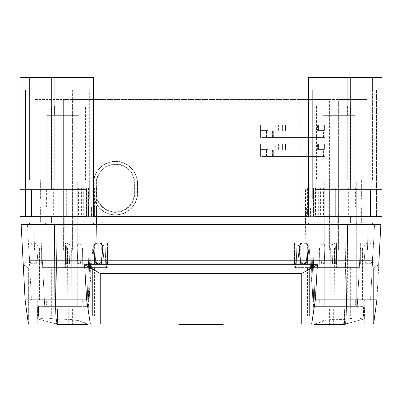 <?xml version="1.0" encoding="UTF-8"?>
<svg xmlns="http://www.w3.org/2000/svg" width="402" height="402" viewBox="0 0 402 402"><rect width="100%" height="100%" fill="white"/><g stroke="black" fill="none" stroke-linecap="round" stroke-linejoin="round"><path stroke-width="0.3" stroke-dasharray="2.01 1.51" d="M54.446 115.359L54.446 105.867L71.852 105.867L54.446 105.867L71.852 105.867L54.446 105.867L54.446 115.359L71.852 115.359L71.852 105.867L71.852 115.359L54.446 115.359M330.148 115.359L330.148 105.867L347.554 105.867L330.148 105.867L347.554 105.867L330.148 105.867L330.148 115.359L347.554 115.359L347.554 105.867L347.554 115.359L330.148 115.359M88.47 188.166L88.47 216.653L88.274 188.166L93.726 188.166L37.828 188.166L37.828 222.984L93.726 222.984L93.726 207.156L93.726 216.653L88.274 216.653L94.41 216.653L93.726 216.653L94.41 216.653L94.41 188.166L88.274 188.166L88.47 216.653L74.189 216.653L80.244 216.653L80.244 207.156L93.726 207.156L80.244 207.156M46.401 207.156L79.897 207.156L46.401 207.156L46.401 199.241L87.073 199.241L40.356 199.241L46.401 199.241L46.401 188.166L37.828 188.166L82.139 188.166L82.139 199.241L92.194 199.241L89.671 199.241L89.671 180.252L40.833 180.252L40.833 105.867L85.465 105.867L40.833 105.867L82.139 105.867L40.833 105.867L40.833 180.252L85.465 180.252L85.465 105.867M72.611 180.252L29.597 180.252L29.597 77.375L29.597 180.252L29.597 77.375L29.597 180.252L54.24 180.252L29.597 180.252L40.356 180.252L40.356 199.241L40.356 180.252L82.139 180.252L82.139 105.867L82.139 180.252L72.611 180.252L72.611 90.038L93.38 90.038L93.38 77.375L93.38 90.038L64.853 90.038L72.611 90.038L72.611 199.241M51.431 180.252L51.431 105.867M79.134 115.359L79.134 188.166L47.165 188.166L79.134 188.166L47.165 188.166L79.134 188.166L79.134 115.359L47.165 115.359L47.165 188.166L47.165 115.359L79.134 115.359M85.465 180.252L74.867 180.252L92.194 180.252L89.671 180.252L89.671 90.038L89.671 199.241L82.139 199.241L82.139 207.156L88.47 207.156L82.139 207.156L82.139 180.252L82.139 199.241L82.139 188.166L72.712 188.166L72.712 216.653L88.47 216.653L88.47 207.156M74.189 222.984L74.189 216.653M364.172 216.653L359.026 216.653L364.172 216.653L364.172 222.984L364.172 188.166L364.172 216.653L364.172 188.166L319.861 188.166L329.288 188.166L329.288 216.653L313.53 216.653L327.811 216.653L321.756 216.653L321.756 207.156L308.274 207.156L308.274 216.653L313.726 216.653L313.53 188.166L313.726 216.653L307.59 216.653L308.274 216.653L307.59 216.653L307.59 188.166L364.172 188.166L322.102 188.166L322.102 199.241L314.927 199.241L361.644 199.241L361.644 180.252L350.569 180.252L361.167 180.252L361.167 105.867L316.535 105.867L361.167 105.867L319.861 105.867L361.167 105.867L361.167 180.252L316.535 180.252L316.535 105.867M350.569 180.252L350.569 105.867M354.835 115.359L354.835 188.166L322.866 188.166L354.835 188.166L322.866 188.166L354.835 188.166L354.835 115.359L322.866 115.359L322.866 188.166L322.866 115.359L354.835 115.359M313.53 207.156L319.861 207.156L319.861 199.241L309.806 199.241L319.861 199.241L319.861 188.166L319.861 207.156L313.53 207.156L313.53 216.653L313.53 188.166M327.811 222.984L364.172 222.984L327.811 222.984L327.811 216.653M355.599 188.166L355.599 207.156L322.102 207.156L322.102 199.241L361.644 199.241L361.644 180.252L372.403 180.252L372.403 77.375L372.403 90.038L376.488 90.038L376.488 216.653L376.488 90.038L337.147 90.038L372.403 90.038L372.403 180.252L372.403 77.375L308.62 77.375L308.62 90.038L312.329 90.038L308.62 90.038L308.62 77.375L372.403 77.375L372.403 180.252L347.76 180.252L347.76 77.375L347.76 180.252L312.329 180.252L372.403 180.252L319.861 180.252L361.167 180.252L319.861 180.252L319.861 105.867L319.861 180.252L312.329 180.252L312.329 90.038L337.147 90.038L309.806 90.038L312.329 90.038L312.329 180.252L309.806 180.252L327.133 180.252L327.133 105.867M322.102 188.166L315.404 188.166L315.404 216.653L361.644 216.653L361.644 207.156L361.644 222.984L361.644 216.653L337.786 216.653L337.786 222.984L305.51 222.984L329.288 222.984L329.303 249.888L305.023 249.888L337.861 249.888L329.303 249.888L329.288 222.984L337.786 222.984L337.861 249.888L371.966 249.888L337.861 249.888L337.786 222.984L364.172 222.984L337.786 222.984L337.786 216.653L342.017 216.653L335.685 216.653L335.685 207.156L306.595 207.156L329.288 207.156L329.288 222.984L329.288 216.653L322.957 216.653L322.957 207.156L305.51 207.156L305.023 249.888L305.51 222.984L308.274 222.984L305.51 222.984L305.51 216.653L306.595 216.653L306.595 207.156M54.24 180.252L54.24 77.375L93.38 77.375L29.597 77.375L54.24 77.375L54.24 180.252M381.9 189.749L314.952 189.749L338.851 189.749L314.952 189.749L314.952 216.653L370.503 216.653L370.503 189.749L338.851 189.749L370.503 189.749L370.503 216.653L381.9 216.653L381.9 189.749L370.503 189.749L381.9 189.749L381.9 77.375L308.62 77.375L308.62 216.653L308.62 90.038L93.38 90.038L93.38 216.653L308.62 216.653L93.38 216.653L93.38 90.038M308.62 90.038L308.62 216.653L93.38 216.653L93.38 77.375L20.1 77.375L29.597 77.375L20.1 77.375L20.1 216.653L87.048 216.653L20.1 216.653L20.1 222.984L381.9 222.984L381.9 216.653L314.952 216.653L350.248 216.653L350.248 222.984M20.1 216.653L25.512 216.653L25.512 90.038L25.512 216.653L20.1 216.653L20.1 77.375L20.1 216.653L51.752 216.653L51.752 222.984M31.497 189.749L87.048 189.749L87.048 216.653L87.048 189.749L31.497 189.749L31.497 216.653L31.497 189.749L20.1 189.749L31.497 189.749L31.497 216.653M370.503 189.749L370.503 216.653M314.952 189.749L314.952 216.653L314.952 189.749M20.1 189.749L87.048 189.749L87.048 216.653L51.752 216.653M361.644 222.984L372.433 222.984L364.172 222.984L364.172 188.166L335.685 188.166L335.685 216.653L337.786 216.653L335.685 216.653L335.685 188.166L329.288 188.166L329.288 216.653M329.288 207.156L335.685 207.156L335.685 216.653L306.595 216.653M342.017 207.156L342.017 216.653L342.017 207.156L361.644 207.156L342.017 207.156M355.599 207.156L322.102 207.156M94.41 207.156L94.41 216.653L91.46 216.653L91.46 207.156L79.043 207.156L96.49 207.156L91.46 207.156L91.46 216.653L93.726 216.653L93.726 222.984L96.49 222.984L72.712 222.984L72.697 249.888L96.977 249.888L96.49 222.984L96.977 249.888L64.139 249.888L72.697 249.888L72.712 222.984L64.214 222.984L96.49 222.984L29.567 222.984L40.356 222.984L40.356 207.156L59.983 207.156L40.356 207.156L40.356 222.984L64.214 222.984L64.139 249.888L30.034 249.888L64.139 249.888L64.214 222.984L40.356 222.984M96.49 207.156L96.49 222.984L96.49 216.653L40.356 216.653L64.214 216.653L64.214 222.984L64.214 216.653L59.983 216.653L66.315 216.653L66.315 207.156L93.897 207.156L66.315 207.156L66.315 216.653L64.214 216.653L66.315 216.653L66.315 188.166L72.712 188.166L72.712 207.156M321.756 207.156L308.274 207.156L307.801 249.888L94.199 249.888L93.726 222.984L308.274 222.984L307.801 249.888L94.199 249.888L93.726 222.984L308.274 222.984L307.801 249.888L308.244 224.567M321.756 216.653L310.54 216.653L310.54 207.156L322.957 207.156L322.957 216.653L308.274 216.653L308.274 222.984L308.274 188.166L308.274 222.984M307.59 207.156L310.54 207.156L310.54 216.653L307.59 216.653L307.59 207.156L305.51 207.156M59.983 207.156L59.983 216.653L59.983 207.156M307.59 188.166L305.51 188.166L305.51 216.653L315.404 216.653M305.51 188.166L315.404 188.166M94.41 188.166L86.596 188.166L86.596 216.653M96.49 188.166L96.49 216.653L93.897 216.653L93.897 207.156M338.851 189.749L338.851 216.653L320.575 216.653L338.851 216.653L338.851 222.984M323.55 188.166L323.55 216.653M359.026 188.166L359.026 216.653M51.752 189.749L51.752 77.375M46.401 188.166L79.897 188.166L79.897 207.156M350.248 189.749L350.248 77.375M316.535 180.252L327.133 180.252M381.9 77.375L381.9 216.653L381.9 77.375M29.597 90.038L64.853 90.038L29.597 90.038M99.168 222.984L102.163 222.984L101.676 249.888L34.537 249.888L101.676 249.888L98.696 249.888L101.676 249.888L102.163 222.984L35.004 222.984L102.163 222.984L99.168 222.984L98.696 249.888L99.168 222.984L366.996 222.984L299.837 222.984L302.832 222.984L303.304 249.888L300.324 249.888L303.304 249.888L302.832 222.984L99.168 222.984L98.696 249.888L303.304 249.888L302.832 222.984L303.304 249.888L98.696 249.888L99.168 222.984L99.168 99.535L99.168 222.984L99.168 99.535L302.832 99.535L302.832 222.984L302.832 99.535L299.837 99.535L299.837 222.984L300.324 249.888L367.463 249.888L300.324 249.888L299.837 222.984L299.837 99.535L329.429 99.535L329.414 249.888L329.429 99.535L338.65 99.535L338.574 249.888L338.65 99.535L366.996 99.535L366.996 222.984L367.463 249.888L366.996 222.984L366.996 99.535L299.837 99.535L302.832 99.535L302.832 222.984L302.832 99.535L99.168 99.535L99.168 222.984M72.586 249.888L72.571 222.984L72.586 249.888M63.426 249.888L63.35 222.984L63.426 249.888M34.537 249.888L35.004 222.984L34.537 249.888M29.567 222.984L29.592 224.567M93.726 222.984L93.726 188.166L93.726 222.984L94.199 249.888L93.756 224.567M372.408 224.567L372.433 222.984M102.163 99.535L102.163 222.984L102.163 99.535L72.571 99.535L72.571 222.984L72.571 99.535L63.35 99.535L63.35 222.984L63.35 99.535L35.004 99.535L35.004 222.984L35.004 99.535L102.163 99.535M337.147 180.252L337.147 199.241M312.329 199.241L312.329 90.038L312.329 199.241M309.806 199.241L309.806 180.252M329.389 180.252L329.389 199.241M319.861 199.241L319.861 180.252L319.861 199.241M314.927 199.241L314.927 180.252M360.162 188.166L360.162 216.653L348.67 216.653L360.162 216.653M352.85 188.166L352.85 216.653M342.017 188.166L342.017 216.653L342.017 188.166M320.575 188.166L320.575 216.653M308.274 188.166L308.274 216.653L318.675 216.653L308.274 216.653L308.274 188.166M63.149 189.749L63.149 216.653L81.425 216.653L63.149 216.653L63.149 222.984M78.45 188.166L78.45 216.653M79.897 188.166L86.596 188.166M37.828 216.653L42.974 216.653L37.828 216.653L37.828 188.166L41.838 188.166L41.838 216.653L53.33 216.653L41.838 216.653M42.974 188.166L42.974 216.653M93.897 216.653L66.315 216.653L66.315 188.166L41.838 188.166M64.853 199.241L64.853 180.252M87.073 199.241L87.073 180.252M92.194 180.252L92.194 199.241M74.867 180.252L74.867 105.867M81.425 188.166L81.425 216.653M49.15 188.166L49.15 216.653M59.983 188.166L59.983 216.653L59.983 188.166M37.828 188.166L37.828 222.984L37.828 188.166M86.49 216.653L93.726 216.653L83.325 216.653L86.49 216.653L86.49 188.166M83.325 188.166L83.325 216.653M354.157 188.166L354.157 216.653M348.67 188.166L348.67 216.653M53.33 188.166L53.33 216.653M47.843 188.166L47.843 216.653M315.51 188.166L315.51 216.653M318.675 188.166L318.675 216.653M79.043 207.156L79.043 216.653L79.043 207.156M72.712 216.653L80.244 216.653M86.792 216.653L86.792 207.156M313.364 216.653L313.364 207.156M350.248 216.653L381.9 216.653M334.549 247.989L334.786 300.219L319.685 300.219L370.554 300.219L345.006 300.219L346.027 224.567L345.006 300.219L313.022 300.219L309.218 247.989L308.796 247.989L307.555 263.818L308.796 247.989L307.555 263.818L94.445 263.818L307.555 263.818L308.796 247.989L307.414 247.989L373.292 247.989L310.791 247.989L311.897 247.989L313.721 300.219L313.359 300.219L314.766 300.219L313.022 300.219L370.554 300.219L312.781 300.219L310.791 247.989L311.897 247.989L313.635 300.219L355.664 300.219L355.599 304.997L313.53 304.997L364.172 304.997L364.343 300.219L313.022 300.219L309.218 247.989L28.708 247.989L93.204 247.989L92.782 247.989L88.978 300.219L31.446 300.219L89.219 300.219L31.446 300.219L54.778 300.219L54.476 247.989M364.172 304.997L355.599 304.997L355.664 300.219L364.343 300.219M311.897 247.989L309.218 247.989L312.942 247.989L314.766 300.219L312.942 247.989L311.897 247.989M313.394 304.997L312.897 323.992L364.805 323.992L312.897 323.992L364.805 323.992L312.897 323.992L313.394 304.997L364.307 304.997L364.805 323.992L364.307 304.997L313.394 304.997M312.781 300.219L313.721 300.219L312.781 300.219L310.791 247.989L330.359 247.989L330.127 300.219L312.781 300.219M37.828 304.997L46.401 304.997L46.336 300.219L46.401 304.997L88.47 304.997L37.828 304.997L37.657 300.219L79.963 300.219L37.657 300.219M90.103 247.989L88.279 300.219L88.641 300.219L87.234 300.219L88.978 300.219L92.782 247.989L89.058 247.989L87.234 300.219L89.058 247.989L90.46 247.989L90.103 247.989L88.279 300.219L89.219 300.219L91.209 247.989L90.103 247.989M88.606 304.997L89.103 323.992L37.195 323.992L89.103 323.992L37.195 323.992L89.103 323.992L88.606 304.997L37.693 304.997L37.195 323.992L37.693 304.997L88.606 304.997M67.451 247.989L67.214 300.219L82.315 300.219L43.984 300.219L44.15 304.997L82.149 304.997L44.15 304.997L43.984 300.219L54.778 300.219M67.214 300.219L71.873 300.219L71.641 247.989L91.209 247.989L89.219 300.219L71.873 300.219L71.641 247.989L28.708 247.989L29.683 260.375A3.734 3.734 0 0 0 33.406 263.818L33.507 263.818A3.734 3.734 0 0 0 37.23 260.375L38.205 247.989L299.309 247.989L300.284 260.375A3.734 3.734 0 0 0 304.007 263.818L368.594 263.818A3.734 3.734 0 0 0 372.317 260.375L373.292 247.989L330.359 247.989L330.127 300.219L334.786 300.219M90.309 323.992L86.651 299.842L55.375 299.842L56.2 323.992L373.624 323.992L376.905 299.842L378.744 264.692L373.624 267.898L373.624 323.992L373.624 267.898L378.744 264.692M23.256 264.692L28.376 267.898L23.256 264.692L25.095 299.842L55.375 299.842L54.406 224.567L347.594 224.567L346.624 299.842L345.8 323.992M86.651 299.842L84.596 264.692L317.404 264.692L315.349 299.842L376.905 299.842L380.85 224.567L347.594 224.567M25.095 299.842L28.376 323.992L28.376 267.898L28.376 323.992L25.095 299.842L21.15 224.567L54.406 224.567M28.376 323.992L56.2 323.992L38.301 319.108L38.301 315.887L87.998 315.887L38.301 315.887L87.837 315.887L87.837 306.389L38.461 306.389L87.837 306.389L38.461 306.389L87.837 306.389L87.837 315.887L38.301 315.887L38.301 319.108L39.195 319.349C41.954 317.706 47.737 317.706 56.536 319.349C68.456 318.098 85.953 320.977 87.43 324.434L57.863 324.434L87.998 324.434L87.998 315.887L38.461 315.887L38.461 306.389L38.461 315.887L87.998 315.887L87.998 323.992M346.027 224.567L27.482 224.567L346.027 224.567M93.189 247.682A4.759 4.759 0 0 0 93.199 247.989L94.586 247.989L95.56 260.375A3.734 3.734 0 0 0 99.284 263.818A3.734 3.734 0 0 1 95.56 260.375L94.601 260.375A3.734 3.392 90 0 0 97.987 263.818A3.734 3.734 0 0 0 101.716 260.375L294.576 260.375L107.424 260.375L294.576 260.375L294.576 247.682L294.576 247.989L93.199 247.989L94.174 260.375A3.734 3.734 0 0 0 97.897 263.818L97.993 263.818A3.734 3.734 0 0 0 101.716 260.375L102.691 247.989A4.759 4.759 0 0 0 97.947 242.924A4.759 4.759 0 0 0 93.199 247.989L94.174 260.375A3.734 3.734 0 0 0 97.897 263.818L97.993 263.818A3.734 3.734 0 0 0 101.716 260.375L102.691 247.989A4.759 4.759 0 0 0 97.947 242.924A4.759 4.759 0 0 0 93.199 247.989L94.174 260.375A3.734 3.734 0 0 0 97.897 263.818L97.993 263.818A3.734 3.734 0 0 0 101.716 260.375L102.691 247.989A4.759 4.759 0 0 0 97.947 242.924A4.759 4.759 0 0 0 93.199 247.989L294.576 247.989L107.424 247.989L294.576 247.989L294.576 263.818L294.576 260.375L294.576 263.818L97.987 263.818A3.734 3.734 0 0 0 101.716 260.375L102.691 247.989L107.424 247.989L107.424 260.375L107.424 242.924L107.424 247.989L102.691 247.989L101.45 263.818L102.691 247.989L101.45 263.818L300.55 263.818L36.959 263.818L102.837 263.818L101.45 263.818L102.691 247.989A4.759 4.759 0 0 0 97.947 242.924A4.759 4.759 0 0 0 93.199 247.989L94.174 260.375A3.734 3.734 0 0 0 97.897 263.818L294.576 263.818L107.424 263.818L107.424 242.924L107.424 263.818L304.103 263.818A3.734 3.734 0 0 0 307.826 260.375L308.801 247.989L308.007 247.989A4.759 4.457 90 0 0 308.017 247.682A4.759 4.457 90 0 0 303.56 242.924A4.759 4.457 90 0 0 299.098 247.682A4.759 4.457 -90 0 0 299.108 247.989L300.023 260.375L298.892 260.375A3.734 3.734 0 0 0 302.616 263.818L304.012 263.818L302.616 263.818A3.734 3.734 0 0 1 298.892 260.375L297.917 247.989A4.759 4.759 0 0 1 302.666 242.924A4.759 4.759 0 0 1 307.414 247.989L307.987 247.989L306.816 263.818L306.168 263.818L306.816 263.818L307.987 247.989L308.796 247.989L93.204 247.989L94.445 263.818L93.204 247.989L94.586 247.989L95.832 263.818L29.954 263.818L28.708 247.989L31.446 300.219L27.482 224.567L31.446 300.219L28.708 247.989L29.683 260.375A3.734 3.734 0 0 0 33.406 263.818L33.507 263.818A3.734 3.734 0 0 0 37.23 260.375L38.205 247.989L299.309 247.989L297.917 247.989L299.309 247.989L300.284 260.375A3.734 3.734 0 0 0 304.007 263.818L368.594 263.818A3.734 3.734 0 0 0 372.317 260.375L373.292 247.989A4.759 4.759 0 0 0 368.544 242.924A4.759 4.759 0 0 0 363.795 247.989L297.917 247.989L299.309 247.989L300.284 260.375A3.734 3.734 0 0 0 304.007 263.818L304.103 263.818A3.734 3.734 0 0 0 307.826 260.375L308.801 247.989A4.759 4.759 0 0 0 304.053 242.924A4.759 4.759 0 0 0 299.309 247.989L300.284 260.375A3.734 3.734 0 0 0 304.007 263.818L304.103 263.818A3.734 3.734 0 0 0 307.826 260.375L308.801 247.989L307.414 247.989L373.292 247.989A4.759 4.759 0 0 0 368.544 242.924A4.759 4.759 0 0 0 363.795 247.989L297.917 247.989L373.292 247.989L370.554 300.219L374.518 224.567L370.554 300.219L373.292 247.989L372.046 263.818L373.292 247.989L360.639 247.989L363.795 247.989L364.77 260.375A3.734 3.734 0 0 0 368.493 263.818L368.594 263.818A3.734 3.734 0 0 0 372.317 260.375A3.734 3.734 0 0 1 368.594 263.818L368.493 263.818A3.734 3.734 0 0 1 364.77 260.375A3.734 3.734 0 0 0 368.493 263.818A3.734 3.734 0 0 1 364.77 260.375L363.795 247.989L365.041 263.818L299.163 263.818L300.55 263.818L299.309 247.989L297.917 247.989A4.759 4.759 0 0 1 302.666 242.924A4.759 4.759 0 0 1 307.414 247.989L363.795 247.989L365.041 263.818L299.163 263.818L300.55 263.818L299.309 247.989L300.55 263.818L299.309 247.989L294.576 247.989L308.801 247.989A4.759 4.759 0 0 0 304.053 242.924A4.759 4.759 0 0 0 299.309 247.989A4.759 4.759 0 0 1 299.299 247.682A4.759 4.759 0 0 0 299.309 247.989L308.801 247.989A4.759 4.759 0 0 0 304.053 242.924A4.759 4.759 0 0 0 299.309 247.989A4.759 4.759 0 0 1 299.299 247.682A4.759 4.759 0 0 0 299.309 247.989M56.994 300.219L55.973 224.567L56.994 300.219M296.138 247.989L38.205 247.989A4.759 4.759 0 0 0 33.456 242.924A4.759 4.759 0 0 0 28.708 247.989L29.954 263.818L67.541 263.818L67.762 247.989L38.205 247.989A4.759 4.759 0 0 0 33.456 242.924A4.759 4.759 0 0 0 28.708 247.989L41.361 247.989L41.361 242.924L41.361 260.375L41.361 247.989L41.361 260.375L37.23 260.375A3.734 3.734 0 0 1 33.507 263.818A3.734 3.734 0 0 0 37.23 260.375L29.683 260.375A3.734 3.734 0 0 0 33.406 263.818L41.361 263.818L33.406 263.818A3.734 3.734 0 0 1 29.683 260.375L41.361 260.375L41.361 263.818L41.361 247.989L65.526 247.989L41.361 247.989L65.526 247.989L65.526 242.924L65.526 260.375L41.361 260.375L65.526 260.375L65.526 247.989L65.526 263.818L41.361 263.818L65.526 263.818L41.361 263.818L65.526 263.818L65.526 247.989L107.249 247.989L107.932 267.616L42.687 267.616L41.657 247.989L45.225 316.078L42.687 267.616L65.395 267.616L65.521 247.989L65.395 267.616L82.792 267.616L82.505 247.989L82.792 267.616L105.842 267.616L105.218 247.989L105.842 267.616L107.932 267.616L106.545 267.616L105.862 247.989L107.249 247.989L107.932 267.616L106.545 267.616L105.862 247.989L360.639 247.989L360.639 242.924L360.639 260.375L372.317 260.375L360.639 260.375L360.639 247.989L360.639 260.375L364.77 260.375L360.639 260.375L360.639 263.818L360.639 247.989L336.474 247.989L336.474 242.924L336.474 260.375L360.639 260.375L336.474 260.375L336.474 247.989L336.474 263.818L360.639 263.818L336.474 263.818L336.474 247.989L294.751 247.989L294.068 267.616L359.313 267.616L360.343 247.989L356.775 316.078L307.44 316.078L309.61 316.078L309.61 267.616L307.44 267.616L359.313 267.616L356.775 316.078L307.44 316.078L309.61 316.078L309.61 267.616L307.44 267.616L359.313 267.616L336.605 267.616L336.479 247.989L336.605 267.616L319.208 267.616L319.495 247.989L319.208 267.616L296.158 267.616L296.782 247.989L296.158 267.616L294.068 267.616L309.61 267.616L295.455 267.616L296.138 247.989L294.751 247.989L294.068 267.616L295.455 267.616L296.138 247.989M106.545 267.616L51.672 267.616L51.672 316.078L94.56 316.078L92.39 316.078L92.39 267.616L51.672 267.616L51.672 316.078L309.61 316.078L309.61 267.616L309.61 316.078L92.39 316.078L92.39 267.616L92.39 316.078L92.39 267.616L106.545 267.616L105.862 247.989L106.545 267.616M45.225 316.078L51.672 316.078L45.225 316.078M69.571 263.818L67.541 263.818L67.762 247.989L77.219 247.989L65.526 247.989L69.938 247.989L69.596 260.375L41.361 260.375L66.968 260.375L66.626 247.989A4.759 1.658 90 0 1 66.626 247.682A4.759 1.658 90 0 1 68.28 242.924A4.759 1.658 90 0 1 69.938 247.682A4.759 1.658 -90 0 1 69.938 247.989L69.596 260.375A3.734 1.301 -90 0 1 68.3 263.818L68.265 263.818A3.734 1.301 -90 0 1 66.968 260.375L66.626 247.989A4.759 1.658 -90 0 1 66.626 247.682A4.759 1.658 -90 0 1 68.28 242.924A4.759 1.658 -90 0 1 69.938 247.682A4.759 1.658 90 0 1 69.938 247.989L77.214 247.989L77.621 260.375L69.596 260.375A3.734 1.301 90 0 1 68.3 263.818L68.265 263.818A3.734 1.301 90 0 1 66.968 260.375L77.621 260.375A3.734 1.563 -90 0 0 79.179 263.818L79.219 263.818A3.734 1.563 -90 0 0 80.777 260.375L66.968 260.375L80.777 260.375L81.184 247.989L66.626 247.989L81.184 247.989A4.759 1.99 90 0 0 81.189 247.682A4.759 1.99 90 0 0 79.199 242.924A4.759 1.99 90 0 0 77.209 247.682A4.759 1.99 -90 0 0 77.214 247.989L77.621 260.375A3.734 1.563 90 0 0 79.179 263.818L79.219 263.818A3.734 1.563 90 0 0 80.777 260.375L81.184 247.989A4.759 1.99 -90 0 0 81.189 247.682A4.759 1.99 -90 0 0 79.199 242.924A4.759 1.99 -90 0 0 77.209 247.682A4.759 1.99 90 0 0 77.214 247.989L93.716 247.989L77.214 247.989L93.716 247.989L94.601 260.375L77.621 260.375L94.601 260.375A3.734 3.392 -90 0 0 97.987 263.818L98.078 263.818A3.734 3.392 90 0 0 101.46 260.375L80.777 260.375L101.46 260.375L102.344 247.989L81.184 247.989L102.344 247.989A4.759 4.321 90 0 0 102.354 247.682A4.759 4.321 90 0 0 98.033 242.924A4.759 4.321 90 0 0 93.706 247.682A4.759 4.321 90 0 0 93.716 247.989L94.601 260.375L95.56 260.375L94.586 247.989L93.716 247.989L94.586 247.989A4.759 4.759 0 0 1 99.334 242.924A4.759 4.759 0 0 1 104.083 247.989L102.344 247.989A4.759 4.321 -90 0 0 102.354 247.682A4.759 4.321 -90 0 0 98.033 242.924A4.759 4.321 -90 0 0 93.706 247.682A4.759 4.321 -90 0 0 93.716 247.989L94.586 247.989A4.759 4.759 0 0 1 99.334 242.924A4.759 4.759 0 0 1 104.083 247.989L102.344 247.989L101.214 263.818L102.344 247.989L101.46 260.375L103.108 260.375A3.734 3.734 0 0 1 99.384 263.818L98.078 263.818A3.734 3.392 -90 0 0 101.46 260.375L103.108 260.375A3.734 3.734 0 0 1 99.384 263.818L98.49 263.818A3.734 3.502 90 0 0 101.977 260.375L103.108 260.375L104.083 247.989L102.892 247.989L104.083 247.989L102.837 263.818L104.083 247.989L103.108 260.375L101.977 260.375L102.892 247.989A4.759 4.457 -90 0 0 102.902 247.682A4.759 4.457 -90 0 0 98.44 242.924A4.759 4.457 -90 0 0 93.983 247.682A4.759 4.457 90 0 0 93.993 247.989L94.586 247.989L95.832 263.818L69.571 263.818L69.998 247.989L69.571 263.818M101.716 260.375L294.576 260.375L294.576 242.924L294.576 260.375L300.284 260.375A3.734 3.734 0 0 0 304.007 263.818L294.576 263.818L304.007 263.818A3.734 3.392 -90 0 0 307.399 260.375L308.284 247.989L307.148 263.818L306.168 263.818L307.414 247.989L306.168 263.818L372.046 263.818L334.459 263.818L334.238 247.989L334.459 263.818L332.429 263.818L332.002 247.989L332.429 263.818L324.263 263.818L324.781 247.989L336.474 247.989L335.374 247.989L335.032 260.375L360.639 260.375L332.404 260.375L332.062 247.989A4.759 1.658 -90 0 1 332.062 247.682A4.759 1.658 -90 0 1 333.72 242.924A4.759 1.658 -90 0 1 335.374 247.682A4.759 1.658 90 0 1 335.374 247.989L335.032 260.375A3.734 1.301 90 0 1 333.735 263.818L333.7 263.818A3.734 1.301 90 0 1 332.404 260.375L332.062 247.989A4.759 1.658 90 0 1 332.062 247.682A4.759 1.658 90 0 1 333.72 242.924A4.759 1.658 90 0 1 335.374 247.682A4.759 1.658 -90 0 1 335.374 247.989L320.816 247.989L321.223 260.375L335.032 260.375A3.734 1.301 -90 0 1 333.735 263.818L333.7 263.818A3.734 1.301 -90 0 1 332.404 260.375L321.223 260.375A3.734 1.563 90 0 0 322.781 263.818L322.821 263.818A3.734 1.563 90 0 0 324.379 260.375L324.786 247.989A4.759 1.99 -90 0 0 324.791 247.682A4.759 1.99 -90 0 0 322.801 242.924A4.759 1.99 -90 0 0 320.811 247.682A4.759 1.99 90 0 0 320.816 247.989L321.223 260.375A3.734 1.563 -90 0 0 322.781 263.818L322.821 263.818A3.734 1.563 -90 0 0 324.379 260.375L332.404 260.375L324.379 260.375L324.786 247.989A4.759 1.99 90 0 0 324.791 247.682A4.759 1.99 90 0 0 322.801 242.924A4.759 1.99 90 0 0 320.811 247.682A4.759 1.99 -90 0 0 320.816 247.989L299.656 247.989L300.54 260.375A3.734 3.392 -90 0 0 303.922 263.818A3.734 3.392 90 0 1 300.54 260.375L321.223 260.375L298.892 260.375L297.917 247.989L299.656 247.989L300.54 260.375L298.892 260.375L300.023 260.375A3.734 3.502 -90 0 0 303.51 263.818L303.605 263.818A3.734 3.502 -90 0 0 307.093 260.375L306.44 260.375A3.734 3.734 0 0 1 302.716 263.818A3.734 3.734 0 0 0 306.44 260.375L307.399 260.375L308.284 247.989L324.786 247.989L324.263 263.818L307.148 263.818L308.284 247.989A4.759 4.321 -90 0 0 308.294 247.682A4.759 4.321 -90 0 0 303.967 242.924A4.759 4.321 -90 0 0 299.646 247.682A4.759 4.321 -90 0 0 299.656 247.989L300.786 263.818L299.656 247.989A4.759 4.321 90 0 1 299.646 247.682A4.759 4.321 90 0 1 303.967 242.924L303.56 242.924A4.759 4.457 -90 0 0 299.098 247.682A4.759 4.457 90 0 0 299.108 247.989L300.023 260.375A3.734 3.502 90 0 0 303.51 263.818L303.605 263.818A3.734 3.502 90 0 0 307.093 260.375L308.007 247.989L307.414 247.989L308.284 247.989A4.759 4.321 90 0 0 308.294 247.682A4.759 4.321 90 0 0 303.967 242.924L304.053 242.924A4.759 4.759 0 0 0 299.299 247.682M36.959 263.818L38.205 247.989L36.959 263.818M66.365 263.818L66.119 247.989L66.365 263.818M317.404 264.692L301.736 273.476L100.264 273.476L100.264 323.992M84.596 264.692L100.264 273.476M301.736 273.476L301.736 323.992M87.234 300.219L89.058 247.989L87.234 300.219M79.963 300.219L79.897 304.997L79.963 300.219M54.808 300.219L54.506 247.989M94.445 263.818L93.204 247.989L94.445 263.818M82.315 300.219L82.149 304.997L82.315 300.219M319.851 304.997L357.85 304.997L319.851 304.997L319.685 300.219L319.851 304.997M347.222 300.219L347.524 247.989M350.328 316.078L350.328 267.616L350.328 316.078M335.635 263.818L335.881 247.989L335.635 263.818M315.349 299.842L311.691 323.992M376.905 299.842L373.624 323.992M314.766 300.219L312.942 247.989L314.766 300.219M322.037 300.219L322.102 304.997L322.037 300.219M347.192 300.219L347.494 247.989M358.016 300.219L357.85 304.997L358.016 300.219M102.691 247.989L102.892 247.989A4.759 4.457 90 0 0 102.902 247.682A4.759 4.457 90 0 0 98.44 242.924A4.759 4.457 90 0 0 93.983 247.682A4.759 4.457 -90 0 0 93.993 247.989L94.907 260.375L95.56 260.375L94.907 260.375A3.734 3.502 90 0 0 98.395 263.818L98.49 263.818A3.734 3.502 -90 0 0 101.977 260.375L102.691 247.989M308.801 247.989A4.759 4.759 0 0 0 304.053 242.924L294.576 242.924L294.576 247.682L294.576 242.924L303.56 242.924A4.759 4.457 -90 0 1 308.017 247.682A4.759 4.457 -90 0 1 308.007 247.989L307.093 260.375L306.44 260.375L324.379 260.375L307.399 260.375A3.734 3.392 90 0 1 304.012 263.818A3.734 3.734 0 0 1 300.284 260.375L307.826 260.375L308.801 247.989M294.576 263.818L304.103 263.818A3.734 3.734 0 0 0 307.826 260.375L307.093 260.375L307.826 260.375A3.734 3.734 0 0 1 304.103 263.818A3.734 3.734 0 0 0 307.826 260.375L294.576 260.375L294.576 263.818M93.199 247.989L93.993 247.989L94.907 260.375A3.734 3.502 -90 0 0 98.395 263.818L97.993 263.818M81.033 224.567L81.033 306.389L45.265 306.389L81.033 306.389L45.265 306.389L81.033 306.389L81.033 181.99L45.265 181.99L81.033 181.99L45.265 181.99L81.033 181.99L81.033 222.984M45.265 224.567L45.265 222.984M49.064 307.022L49.064 181.99L77.234 181.99L49.064 181.99L77.234 181.99L49.064 181.99L49.064 307.022L77.234 307.022L77.234 181.99L77.234 307.022L49.064 307.022M39.195 319.349L38.301 319.108M57.843 324.434L87.43 324.434M61.446 324.434L57.551 323.374L56.536 323.65L56.536 319.349M56.536 323.65L54.994 323.65M53.974 309.083L72.325 309.083L53.974 309.083L53.974 323.374M68.742 309.083L68.742 324.434M72.325 309.083L72.325 324.434M57.551 309.083L57.551 323.374M339.142 306.389L320.967 306.389L339.142 306.389M338.564 181.99L356.735 181.99L338.564 181.99M338.625 181.99L352.936 181.99L338.625 181.99M338.625 307.022L352.936 307.022L338.625 307.022M339.248 315.887L314.002 315.887L339.248 315.887M339.248 306.389L314.163 306.389L339.248 306.389M314.66 324.434L344.162 324.434L314.66 324.434C318.429 321.128 326.625 319.354 339.253 319.108L345.851 319.349C354.604 317.706 360.292 317.706 362.905 319.349L362.74 319.349C359.901 317.706 354.072 317.706 345.243 319.349L326.65 319.947L314.922 323.992M344.162 324.434L362.905 319.349L343.745 324.434M345.851 319.349L345.594 323.65L344.594 323.374L340.64 324.434M347.117 323.65L345.594 323.65M344.594 309.083L329.585 309.083L344.594 309.083L344.594 323.374M329.585 309.083L329.585 324.434M333.107 309.083L333.107 324.434M348.117 309.083L348.117 323.374M356.735 224.567L356.735 306.389L320.967 306.389L356.735 306.389L356.735 181.99L320.967 181.99L356.735 181.99L356.735 222.984M324.766 181.99L352.936 181.99L324.766 181.99L324.766 307.022L352.936 307.022L324.766 307.022L324.766 181.99M363.539 315.887L314.163 315.887L363.539 315.887L363.539 306.389L314.163 306.389L363.539 306.389L363.539 315.887M344.358 324.434L314.002 324.434L314.002 315.887L363.699 315.887L314.002 315.887L314.002 323.992M345.986 323.992L363.699 319.108L363.699 315.887L363.699 319.108M340.509 324.434L329.725 324.434L340.509 324.434M362.74 319.349L345.735 323.992M342.122 323.992L344.363 323.374L345.388 323.65L345.243 319.349M345.388 323.65L346.946 323.65M347.976 309.083L329.725 309.083L347.976 309.083L347.976 323.374M333.338 309.083L333.338 324.434M329.725 309.083L329.725 324.434M344.363 309.083L344.363 323.374M320.967 222.984L320.967 224.567M86.932 323.992L77.772 320.449L62.863 319.108L56.26 319.349C47.491 317.706 41.783 317.706 39.125 319.349L58.139 324.434M61.385 324.434L72.39 324.434L61.385 324.434M56.26 319.349L56.441 323.65L57.451 323.374L59.737 323.992M54.918 323.65L56.441 323.65M57.451 309.083L72.39 309.083L57.451 309.083L57.451 323.374M72.39 309.083L72.39 324.434M68.848 309.083L68.848 324.434M53.908 309.083L53.908 323.374M93.344 183.418A22.155 22.155 0 0 1 115.5 161.257A22.155 22.155 0 0 1 137.66 183.418L137.66 192.915A22.155 22.155 0 0 1 115.5 215.07A22.155 22.155 0 0 1 93.344 192.915L93.344 183.418A22.155 22.155 0 0 1 115.5 161.257A22.155 22.155 0 0 1 137.66 183.418L137.66 192.915A22.155 22.155 0 0 1 115.5 215.07A22.155 22.155 0 0 1 93.344 192.915L93.344 183.418L93.606 183.418A21.894 21.894 0 0 1 115.5 161.524A21.894 21.894 0 0 1 137.399 183.418L137.399 192.915A21.894 21.894 0 0 1 115.5 214.809A21.894 21.894 0 0 1 93.606 192.915L93.606 183.418A21.894 21.894 0 0 1 115.5 161.524A21.894 21.894 0 0 1 137.399 183.418L137.399 192.915A21.894 21.894 0 0 1 115.5 214.809A21.894 21.894 0 0 1 93.606 192.915L93.606 183.418L93.344 183.418M96.194 183.257L96.194 193.071A19.311 19.311 0 0 0 115.5 212.382A19.311 19.311 0 0 0 134.811 193.071L134.811 183.257A19.311 19.311 0 0 0 115.5 163.951A19.311 19.311 0 0 0 96.194 183.257L96.194 193.071A19.311 19.311 0 0 0 115.5 212.382A19.311 19.311 0 0 0 134.811 193.071L134.811 183.257A19.311 19.311 0 0 0 115.5 163.951A19.311 19.311 0 0 0 96.194 183.257L96.636 183.257L96.636 193.071A18.869 18.869 0 0 0 115.5 211.939A18.869 18.869 0 0 0 134.368 193.071L134.368 183.257A18.869 18.869 0 0 0 115.5 164.393A18.869 18.869 0 0 0 96.636 183.257L96.636 193.071A18.869 18.869 0 0 0 115.5 211.939A18.869 18.869 0 0 0 134.368 193.071L134.368 183.257A18.869 18.869 0 0 0 115.5 164.393A18.869 18.869 0 0 0 96.636 183.257L96.194 183.257M178.845 324.625L178.845 324.308L223.155 324.308L223.155 324.625L178.845 324.625M306.917 150.182L299.797 150.182L299.797 143.851L306.917 143.851L306.917 150.182L299.797 150.182L299.797 143.851L285.551 143.851L299.797 143.851L285.551 143.851L299.797 143.851L299.797 150.182L285.551 150.182L299.797 150.182L285.551 150.182L285.551 143.851L278.43 143.851L285.551 143.851L285.551 150.182L285.551 143.851L285.551 150.182L299.797 150.182L299.797 143.851L306.917 143.851M275.264 150.182L310.083 150.182L282.385 150.182L282.385 143.851L275.264 143.851L310.083 143.851L282.385 143.851L282.385 150.182L275.264 150.182L275.264 143.851M272.33 156.509L313.017 156.509L272.33 156.509L272.33 150.182L313.017 150.182L313.017 156.509M266.245 156.509L319.103 156.509L266.245 156.509L266.245 150.182L266.245 156.509M261.813 156.509L324.801 156.509L261.813 156.509L261.813 149.388L267.762 149.388L261.813 149.388L261.813 156.509M266.878 143.851L260.923 143.851L266.878 143.851L266.878 149.388L260.923 149.388L260.923 143.851L260.546 143.851L260.923 143.851L260.923 149.388L267.762 149.388L267.762 143.851L317.585 143.851L267.762 143.851L267.762 149.388L266.878 149.388L266.878 143.851M318.469 143.851L324.424 143.851L318.469 143.851L318.469 149.388L317.585 149.388L317.585 143.851L317.585 149.388L323.535 149.388L317.585 149.388L318.469 149.388L318.469 143.851M324.801 143.851L324.424 143.851L324.801 143.851L324.801 156.509L324.801 143.851M260.546 156.509L260.546 143.851L260.546 156.509M323.535 156.509L323.535 149.388L324.424 149.388L323.535 149.388L323.535 156.509M324.424 149.388L324.424 143.851L324.424 149.388L318.469 149.388L324.424 149.388M266.476 150.182L319.103 150.182L266.476 150.182L266.476 156.509M272.425 150.182L272.425 156.509M313.017 150.182L273.315 150.182L273.315 156.509L273.315 150.182L272.33 150.182M312.032 150.182L312.032 156.509L312.032 150.182M312.922 150.182L312.922 156.509M318.871 150.182L318.871 156.509M319.103 150.182L319.103 156.509L319.103 150.182M285.551 150.182L278.43 150.182L285.551 150.182M306.917 131.188L299.797 131.188L299.797 124.856L306.917 124.856L306.917 131.188L299.797 131.188L299.797 124.856L285.551 124.856L299.797 124.856L285.551 124.856L299.797 124.856L299.797 131.188L285.551 131.188L299.797 131.188L285.551 131.188L285.551 124.856L278.43 124.856L285.551 124.856L285.551 131.188L285.551 124.856L285.551 131.188L299.797 131.188L299.797 124.856L306.917 124.856M275.264 131.188L310.083 131.188L282.385 131.188L282.385 124.856L275.264 124.856L310.083 124.856L282.385 124.856L282.385 131.188L275.264 131.188L275.264 124.856M272.33 137.519L313.017 137.519L272.33 137.519L272.33 131.188L313.017 131.188L313.017 137.519M266.245 137.519L319.103 137.519L266.245 137.519L266.245 131.188L266.245 137.519M261.813 137.519L324.801 137.519L261.813 137.519L261.813 130.399L267.762 130.399L261.813 130.399L261.813 137.519M266.878 124.856L260.923 124.856L266.878 124.856L266.878 130.399L260.923 130.399L260.923 124.856L260.546 124.856L260.923 124.856L260.923 130.399L267.762 130.399L267.762 124.856L317.585 124.856L267.762 124.856L267.762 130.399L266.878 130.399L266.878 124.856M318.469 124.856L324.424 124.856L318.469 124.856L318.469 130.399L317.585 130.399L317.585 124.856L317.585 130.399L323.535 130.399L317.585 130.399L318.469 130.399L318.469 124.856M324.801 124.856L324.424 124.856L324.801 124.856L324.801 137.519L324.801 124.856M260.546 137.519L260.546 124.856L260.546 137.519M323.535 137.519L323.535 130.399L324.424 130.399L323.535 130.399L323.535 137.519M324.424 130.399L324.424 124.856L324.424 130.399L318.469 130.399L324.424 130.399M266.476 131.188L319.103 131.188L266.476 131.188L266.476 137.519M272.425 131.188L272.425 137.519M313.017 131.188L273.315 131.188L273.315 137.519L273.315 131.188L272.33 131.188M312.032 131.188L312.032 137.519L312.032 131.188M312.922 131.188L312.922 137.519M318.871 131.188L318.871 137.519M319.103 131.188L319.103 137.519L319.103 131.188M285.551 131.188L278.43 131.188L285.551 131.188M313.635 300.219L311.831 247.989L313.635 300.219M88.365 300.219L90.169 247.989L88.365 300.219M39.406 300.219L39.406 247.989L39.406 300.219M80.661 263.818L81.184 247.989L80.661 263.818M77.737 263.818L77.219 247.989L77.737 263.818M94.852 263.818L93.716 247.989L94.852 263.818M95.184 263.818L94.013 247.989L95.184 263.818M66.878 300.219L67.144 247.989M362.594 300.219L362.594 247.989L362.594 300.219M321.339 263.818L320.816 247.989L321.339 263.818M335.122 300.219L334.856 247.989M363.785 247.682A4.759 4.759 0 0 0 363.795 247.989A4.759 4.759 0 0 1 363.785 247.682M28.698 247.682A4.759 4.759 0 0 0 28.708 247.989A4.759 4.759 0 0 1 28.698 247.682M94.174 260.375L94.907 260.375L94.174 260.375A3.734 3.734 0 0 0 97.897 263.818M137.399 183.418L137.66 183.418L137.399 183.418M93.606 192.915L93.344 192.915L93.606 192.915M137.399 192.915L137.66 192.915L137.399 192.915M134.368 183.257L134.811 183.257L134.368 183.257M134.368 193.071L134.811 193.071L134.368 193.071M96.636 193.071L96.194 193.071L96.636 193.071M302.962 150.182L302.962 143.851L302.962 150.182M302.962 131.188L302.962 124.856L302.962 131.188M88.641 300.219L88.47 304.997M94.56 316.078L94.56 267.616L94.56 316.078M313.359 300.219L313.53 304.997M307.44 316.078L307.44 267.616L307.44 316.078M299.163 263.818L297.917 247.989L299.163 263.818M41.361 242.924L98.033 242.924L41.361 242.924M98.44 242.924L107.424 242.924L98.44 242.924M360.639 242.924L322.801 242.924L360.639 242.924M107.424 242.924L294.576 242.924L107.424 242.924M307.414 247.989L306.44 260.375L307.414 247.989M352.936 307.022L352.936 181.99L352.936 307.022M314.163 315.887L314.163 306.389L314.163 315.887M310.083 150.182L310.083 143.851M278.43 143.851L278.43 150.182M310.083 131.188L310.083 124.856M278.43 124.856L278.43 131.188"/><path stroke-width="0.6" d="M308.62 77.375L381.9 77.375L381.9 222.984L20.1 222.984L20.1 189.749L51.752 189.749L51.752 77.375L93.38 77.375L93.38 216.653L308.62 216.653L308.62 77.375M20.1 189.749L20.1 77.375L51.752 77.375M93.38 90.038L308.62 90.038M370.503 189.749L370.503 216.653M381.9 189.749L314.952 189.749L314.952 216.653L350.248 216.653L350.248 222.984M51.752 189.749L87.048 189.749L87.048 216.653L51.752 216.653L51.752 222.984M31.497 189.749L31.497 216.653M350.248 189.749L350.248 77.375M29.567 222.984L29.592 224.567M93.726 222.984L93.756 224.567M308.274 222.984L308.244 224.567M372.433 222.984L372.408 224.567M51.752 216.653L20.1 216.653M381.9 216.653L350.248 216.653M59.737 323.992L61.385 324.434L57.843 324.434L56.2 323.992L55.375 299.842L54.406 224.567L21.15 224.567L25.095 299.842L28.376 323.992L90.309 323.992L86.651 299.842L25.095 299.842L23.256 264.692M86.651 299.842L84.596 264.692L317.404 264.692L315.349 299.842L376.905 299.842L373.624 323.992L90.309 323.992M54.406 224.567L380.85 224.567L378.744 264.692M345.8 323.992L346.624 299.842L347.594 224.567M25.095 299.842L28.376 323.992M317.404 264.692L301.736 273.476L100.264 273.476L100.264 323.992M84.596 264.692L100.264 273.476M301.736 273.476L301.736 323.992M315.349 299.842L311.691 323.992M376.905 299.842L373.624 323.992M314.002 323.992L314.002 324.434L344.358 324.434L345.986 323.992M314.922 323.992L314.525 324.434M345.735 323.992L344.122 324.434M340.509 324.434L342.122 323.992M61.385 324.434L87.998 324.434L87.998 323.992M87.365 324.434L86.932 323.992M223.155 324.308L178.845 324.308L178.845 324.625L223.155 324.625L223.155 324.308M338.851 189.749L338.851 216.653M63.149 189.749L63.149 216.653M356.735 224.567L356.735 222.984M320.967 224.567L320.967 222.984M81.033 224.567L81.033 222.984M45.265 224.567L45.265 222.984"/></g></svg>
